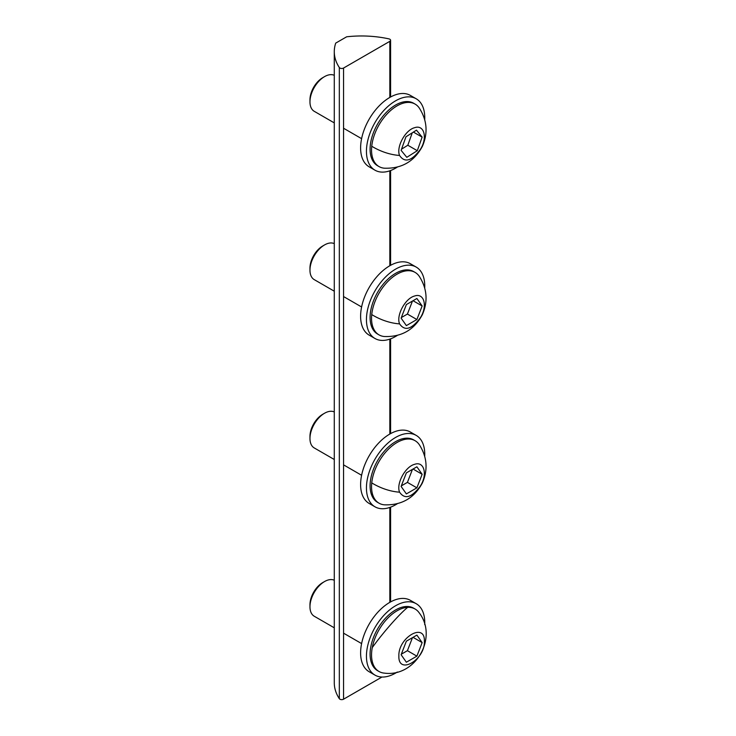 <?xml version="1.0" encoding="UTF-8"?>
<svg xmlns="http://www.w3.org/2000/svg" width="736" height="736" viewBox="0 0 736 736"><rect width="100%" height="100%" fill="white"/><g stroke="black" fill="none" stroke-linecap="round" stroke-linejoin="round"><path stroke-width="1.1" d="M381.947 677.037L343.556 699.2L343.556 68.043A2.576 1.49 180 0 1 339.324 67.519A77.298 44.629 180 0 1 334.282 51.667A77.298 44.629 180 0 1 335.717 43.111L346.656 36.8A77.298 44.629 180 0 1 388.93 38.879A2.576 1.49 180 0 1 389.832 39.22A2.576 1.49 180 0 1 390.586 40.268A2.576 1.49 180 0 1 389.832 41.326L389.832 97.419M343.556 68.043L389.832 41.326M343.556 699.2A2.576 1.49 180 0 1 339.324 698.676A77.298 44.629 180 0 1 334.282 682.824L334.282 51.667M397.32 167.09A41.225 23.8 -60 0 1 395.6 168.148A41.225 23.8 -60 0 1 374.983 170.191A41.225 23.8 -60 0 1 368.662 137.154A41.225 23.8 -60 0 1 395.6 100.823A41.225 23.8 -60 0 1 416.208 98.78A41.225 23.8 -60 0 1 424.7 119.674M416.208 98.78L410.375 95.413A41.225 23.8 120 0 0 389.767 97.456A41.225 23.8 120 0 0 362.83 133.786A41.225 23.8 120 0 0 369.15 166.824L374.983 170.191M397.32 503.709A41.225 23.8 -60 0 1 395.6 504.767A41.225 23.8 -60 0 1 374.983 506.81A41.225 23.8 -60 0 1 368.662 473.772A41.225 23.8 -60 0 1 395.6 437.442A41.225 23.8 -60 0 1 416.208 435.399A41.225 23.8 -60 0 1 424.7 456.292M416.208 435.399L410.375 432.032A41.225 23.8 120 0 0 389.767 434.074A41.225 23.8 120 0 0 362.83 470.405A41.225 23.8 120 0 0 369.15 503.442L374.983 506.81M397.32 335.404A41.225 23.8 -60 0 1 395.6 336.453A41.225 23.8 -60 0 1 374.983 338.496A41.225 23.8 -60 0 1 368.662 305.458A41.225 23.8 -60 0 1 395.6 269.128A41.225 23.8 -60 0 1 416.208 267.094A41.225 23.8 -60 0 1 424.7 287.988M416.208 267.094L410.375 263.727A41.225 23.8 120 0 0 389.767 265.77A41.225 23.8 120 0 0 362.83 302.091A41.225 23.8 120 0 0 369.15 335.128L374.983 338.496M397.32 672.023A41.225 23.8 -60 0 1 395.6 673.072A41.225 23.8 -60 0 1 374.983 675.114A41.225 23.8 -60 0 1 368.662 642.077A41.225 23.8 -60 0 1 395.6 605.746A41.225 23.8 -60 0 1 416.208 603.704A41.225 23.8 -60 0 1 424.7 624.597M416.208 603.704L410.375 600.346A41.225 23.8 120 0 0 389.767 602.379A41.225 23.8 120 0 0 362.83 638.71A41.225 23.8 120 0 0 369.15 671.747L374.983 675.114M422.492 146.078C414.405 161.414 401.7 168.792 384.376 168.204A36.073 20.829 -60 0 1 379.012 166.566A36.073 20.829 -60 0 1 371.744 146.252A36.073 20.829 -60 0 1 397.054 105.874A36.073 20.829 -60 0 1 415.086 104.089A36.073 20.829 -60 0 1 419.189 107.907C427.055 120.032 428.15 132.756 422.492 146.078A38.474 21.96 24.9 0 1 420.642 148.966C411.81 161.064 404.782 163.226 399.556 155.452C396.032 147.117 405.278 130.042 414.534 127.724C423.991 124.264 427.763 137.384 420.642 148.966M309.966 101.872L309.966 99.774A18.041 10.414 120 0 1 322.718 77.685L324.539 76.627A20.617 11.905 120 0 0 309.966 101.872A20.617 11.905 120 0 0 314.235 111.311L334.282 122.894M415.086 104.089L413.632 103.242A36.073 20.829 120 0 0 395.6 105.027A36.073 20.829 120 0 0 372.03 136.822A36.073 20.829 120 0 0 377.559 165.729L379.012 166.566M334.282 75.32A20.617 11.905 120 0 0 324.539 76.627L322.718 77.685M406.787 157.32L401.12 150.356L405.968 136.776L416.475 130.162L422.142 137.126L417.294 150.705L406.787 157.32M417.294 150.705L407.818 145.24L401.534 149.187M412.252 132.82L407.818 145.24M422.142 137.126L413.411 132.094M422.4 314.585C414.276 329.802 401.598 337.106 384.376 336.518A36.073 20.829 -60 0 1 379.012 334.88A36.073 20.829 -60 0 1 371.744 314.576A36.073 20.829 -60 0 1 397.054 274.178A36.073 20.829 -60 0 1 415.086 272.394A36.073 20.829 -60 0 1 419.189 276.212C427.092 288.42 428.168 301.208 422.4 314.585A38.474 21.997 25.2 0 1 420.523 317.474C411.774 329.351 404.8 331.485 399.593 323.877C395.959 315.588 405.232 298.338 414.552 296.028C424.065 292.56 427.782 305.872 420.523 317.474M309.966 270.186L309.966 268.079A18.041 10.414 120 0 1 322.718 245.99L324.539 244.941A20.617 11.905 120 0 0 309.966 270.186A20.617 11.905 120 0 0 314.235 279.625L334.282 291.198M415.086 272.394L413.632 271.556A36.073 20.829 120 0 0 395.6 273.341A36.073 20.829 120 0 0 372.03 305.127A36.073 20.829 120 0 0 377.559 334.034L379.012 334.88M334.282 243.625A20.617 11.905 120 0 0 324.539 244.941L322.718 245.99M406.373 325.606L401.111 318.127L406.373 304.566L416.889 298.494L422.151 305.974L416.889 319.534L406.373 325.606M416.889 319.534L407.413 314.06L401.322 317.584M412.464 301.052L407.413 314.06M422.151 305.974L413.034 300.72M422.4 482.899C414.276 498.106 401.598 505.42 384.376 504.822A36.073 20.829 -60 0 1 379.012 503.185A36.073 20.829 -60 0 1 371.744 482.89A36.073 20.829 -60 0 1 397.054 442.492A36.073 20.829 -60 0 1 415.086 440.708A36.073 20.829 -60 0 1 419.189 444.526C427.092 456.734 428.168 469.522 422.4 482.899A38.474 21.997 25.2 0 1 420.523 485.778C411.774 497.656 404.8 499.79 399.593 492.182C395.959 483.902 405.232 466.642 414.552 464.342C424.065 460.865 427.782 474.177 420.523 485.778M309.966 438.49L309.966 436.393A18.041 10.414 120 0 1 322.718 414.304A18.041 10.414 120 0 1 322.718 414.294L324.539 413.246A20.617 11.905 120 0 0 309.966 438.49A20.617 11.905 120 0 0 314.235 447.93L334.282 459.503M415.086 440.708L413.632 439.861A36.073 20.829 120 0 0 395.6 441.646A36.073 20.829 120 0 0 372.03 473.441A36.073 20.829 120 0 0 377.559 502.348L379.012 503.185M334.282 411.939A20.617 11.905 120 0 0 324.539 413.246L322.718 414.304M406.373 493.911L401.111 486.432L406.373 472.88L416.889 466.808L422.151 474.288L416.889 487.839L406.373 493.911M416.889 487.839L407.413 482.374L401.322 485.889M412.464 469.356L407.413 482.374M422.151 474.288L413.034 469.025M398.875 656.034C398.084 637.505 425.16 621.837 424.387 641.304C425.169 659.833 398.102 675.501 398.875 656.034M384.376 673.127A36.073 20.829 -60 0 1 379.012 671.49A36.073 20.829 -60 0 1 372.269 647.588A36.073 20.829 -60 0 1 397.054 610.797A36.073 20.829 -60 0 1 407.698 607.338A36.073 20.829 -60 0 1 415.086 609.012A36.073 20.829 -60 0 1 419.189 612.83C438.371 637.578 415.408 677.368 384.376 673.127M309.966 606.804L309.966 604.698A18.041 10.414 120 0 1 322.718 582.608L324.539 581.56A20.617 11.905 120 0 0 309.966 606.804A20.617 11.905 120 0 0 314.235 616.234L334.282 627.817M415.086 609.012L413.632 608.175A36.073 20.829 120 0 0 395.6 609.96A36.073 20.829 120 0 0 372.03 641.746A36.073 20.829 120 0 0 377.559 670.652L379.012 671.49M334.282 580.244A20.617 11.905 120 0 0 324.539 581.56L322.718 582.608M406.373 662.225L401.111 654.746L406.373 641.185L416.889 635.113L422.151 642.592L416.889 656.153L406.373 662.225M416.889 656.153L407.413 650.679L401.322 654.203M412.464 637.67L407.413 650.679M422.151 642.592L413.034 637.339M389.832 170.807L389.832 265.724M389.832 339.121L389.832 434.038M389.832 507.426L389.832 602.342M339.324 67.519L339.324 698.676M371.744 146.252A38.474 21.96 24.9 0 0 399.556 155.452M371.744 314.576A38.474 21.997 25.2 0 0 399.593 323.877M371.744 482.89A38.474 21.997 25.2 0 0 399.593 492.182M372.269 647.588A38.474 4.26 129.6 0 1 383.649 632.886A38.474 4.26 -50.4 0 1 407.698 607.338M390.586 40.268L390.586 96.996M390.586 170.54L390.586 265.3M390.586 338.845L390.586 433.614M390.586 507.159L390.586 601.919M343.556 128.239L361.606 138.662M343.556 296.553L361.606 306.976M343.556 464.858L361.606 475.281M343.556 633.172L361.606 643.586"/></g></svg>

